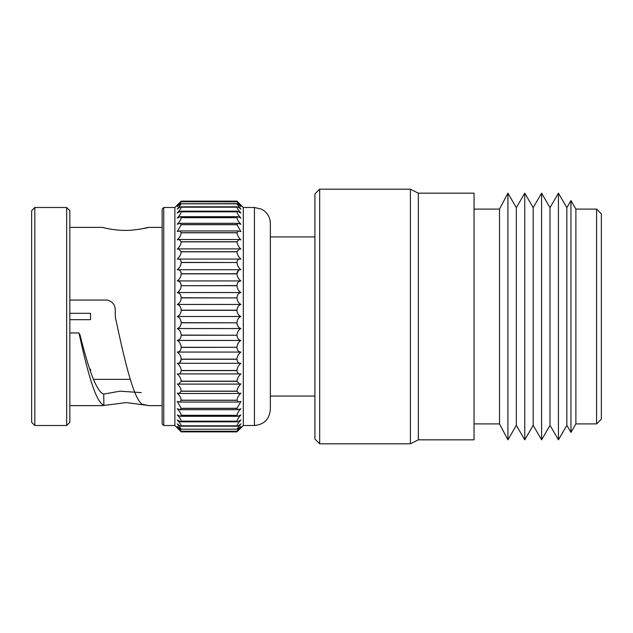 <?xml version="1.0" encoding="UTF-8"?>
<svg xmlns="http://www.w3.org/2000/svg" width="633" height="633" viewBox="0 0 633 633"><rect width="100%" height="100%" fill="white"/><g stroke="black" fill="none" stroke-linecap="round" stroke-linejoin="round"><path stroke-width="0.95" d="M177.256 352.067L240.912 352.067C238.625 351.956 237.296 350.413 236.932 347.43C237.296 350.413 238.625 351.956 240.912 352.067C238.625 353.657 237.296 356.015 236.932 359.14L236.932 359.267C237.296 362.1 238.625 363.429 240.912 363.271C238.625 365.059 237.296 367.457 236.932 370.479L236.932 370.606C237.296 373.248 238.625 374.356 240.912 373.929C238.625 375.891 237.296 378.305 236.932 381.185L239.598 384.096L240.912 383.914C238.625 386.027 237.296 388.433 236.932 391.139L239.068 393.489L240.912 393.109C238.625 395.348 237.296 397.714 236.932 400.214L238.594 402.05L240.912 401.401L236.932 408.388L238.166 409.686L240.912 408.696C238.625 411.118 237.296 413.325 236.932 415.319L237.794 416.3L240.912 414.916C238.625 417.384 237.296 419.465 236.932 421.182L237.494 421.815L240.912 419.98C238.625 422.464 237.296 424.403 236.932 425.811L236.932 425.859C237.296 426.5 238.625 425.827 240.912 423.833L236.932 429.158C237.296 429.483 238.625 428.565 240.912 426.428L236.932 431.192L240.912 427.734L236.932 431.872L181.236 431.872L177.256 427.734L181.236 431.2L177.256 426.428C179.543 428.565 180.872 429.483 181.236 429.19L177.256 423.833C179.543 425.819 180.872 426.5 181.236 425.859L181.236 425.811C180.872 424.403 179.543 422.464 177.256 419.98L180.674 421.815L181.236 421.182C180.872 419.465 179.543 417.384 177.256 414.916L180.373 416.3L181.236 415.319C180.872 413.325 179.543 411.118 177.256 408.696L180.001 409.686L181.236 408.388L177.256 401.401L179.582 402.05L181.236 400.214C180.872 397.714 179.543 395.348 177.256 393.109L179.099 393.489L181.236 391.139C180.872 388.433 179.543 386.027 177.256 383.914L178.569 384.096L181.236 381.185C180.872 378.312 179.543 375.891 177.256 373.929C179.543 374.356 180.872 373.248 181.236 370.606L181.236 370.479C180.872 367.457 179.543 365.059 177.256 363.271C179.543 363.429 180.872 362.1 181.236 359.267L181.236 359.14C180.872 356.015 179.543 353.657 177.256 352.067C179.543 351.956 180.872 350.413 181.236 347.43L181.236 347.295C180.872 344.099 179.543 341.82 177.256 340.443C179.543 340.071 180.872 338.331 181.236 335.237L181.236 335.094C180.872 331.866 179.543 329.682 177.256 328.543C179.543 327.902 180.872 325.995 181.236 322.814L236.932 322.814C237.296 325.995 238.625 327.902 240.912 328.543C238.625 327.902 237.296 325.995 236.932 322.814L181.236 322.68C180.872 319.451 179.543 317.394 177.256 316.5C179.543 315.606 180.872 313.549 181.236 310.32L181.236 310.186C180.872 307.005 179.543 305.098 177.256 304.457C179.543 303.318 180.872 301.134 181.236 297.906L181.236 297.763C180.872 294.669 179.543 292.929 177.256 292.557C179.543 292.929 180.872 294.669 181.236 297.763L236.932 297.906C237.296 301.134 238.625 303.318 240.912 304.457C238.625 305.098 237.296 307.005 236.932 310.186L181.236 310.186M181.236 347.43L236.932 347.295C237.296 344.099 238.625 341.82 240.912 340.443C238.625 340.071 237.296 338.331 236.932 335.237L181.236 335.094M254.434 425.511L254.434 207.489L261.437 209.119L264.293 210.908C268.218 214.152 270.244 218.314 270.354 223.409L270.354 409.591C269.405 419.26 264.103 424.561 254.434 425.511L243.301 425.511L243.301 207.489L236.932 201.128L240.912 205.266L236.932 201.8L240.912 206.572C238.625 204.435 237.296 203.517 236.932 203.81L240.912 209.167C238.625 207.181 237.296 206.5 236.932 207.141L180.919 206.817M163.733 425.511L163.733 207.489L162.143 209.088L162.143 423.912L163.733 425.511L174.874 425.511L174.874 207.489L181.236 201.128L236.932 201.128L181.236 201.128L177.256 205.266L181.196 201.761L236.971 201.761L181.236 201.8L177.256 206.572C179.543 204.435 180.872 203.517 181.236 203.81L237.074 203.66L181.236 203.81L177.256 209.167C179.543 207.173 180.872 206.5 181.236 207.141L181.236 207.189C180.872 208.597 179.543 210.536 177.256 213.02L180.674 211.185L181.236 211.818C180.872 213.535 179.543 215.616 177.256 218.084L180.373 216.7L181.236 217.681C180.872 219.675 179.543 221.882 177.256 224.304L180.001 223.314L181.236 224.612L177.256 231.599L179.582 230.95L181.236 232.786C180.872 235.286 179.543 237.652 177.256 239.891L179.099 239.511L181.236 241.861C180.872 244.567 179.543 246.973 177.256 249.086L178.569 248.904L181.236 251.815C180.872 254.695 179.543 257.109 177.256 259.071C179.543 258.644 180.872 259.752 181.236 262.394L181.236 262.521C180.872 265.543 179.543 267.941 177.256 269.729C179.543 269.571 180.872 270.9 181.236 273.733L181.236 273.86C180.872 276.985 179.543 279.343 177.256 280.933C179.543 281.044 180.872 282.587 181.236 285.57C180.872 282.587 179.543 281.044 177.256 280.933L240.912 280.933C238.625 281.044 237.296 282.587 236.932 285.57L181.236 285.705C180.872 288.901 179.543 291.18 177.256 292.557L240.912 292.557C238.625 292.929 237.296 294.669 236.932 297.763M177.256 259.071L240.912 259.071C238.625 257.109 237.296 254.688 236.932 251.815L239.598 248.904L240.912 249.086C238.625 246.973 237.296 244.567 236.932 241.861L239.068 239.511L240.912 239.891C238.625 237.652 237.296 235.286 236.932 232.786L238.594 230.95L240.912 231.599L236.932 224.612L238.166 223.314L240.912 224.304C238.625 221.882 237.296 219.675 236.932 217.681L237.794 216.7L240.912 218.084C238.625 215.616 237.296 213.535 236.932 211.818L237.494 211.185L240.912 213.02C238.625 210.536 237.296 208.597 236.932 207.189L237.256 206.817M177.256 269.729L240.912 269.729C238.625 267.941 237.296 265.543 236.932 262.521L181.236 262.394M240.912 280.933C238.625 279.343 237.296 276.985 236.932 273.86L238.601 270.307M240.912 292.557C238.625 291.18 237.296 288.901 236.932 285.705L236.932 285.57M162.143 405.618L148.565 405.618M69.844 405.618L102.411 405.618L126.371 402.588L147.647 405.381M103.883 227.753C96.984 225.791 113.323 231.377 130.319 230.285C147.624 228.679 154.784 225.625 141.895 228.877M148.565 227.389L147.711 227.603M69.844 300.05L107.238 300.05C113.157 301.664 115.807 305.739 115.198 312.291L115.372 317.323C124.21 358.8 133.088 397.358 141.895 404.123L148.565 405.611M141.23 392.626L119.953 391.186L103.733 394.098L103.883 405.247C95.615 402.343 87.291 371.255 78.983 332.95L69.844 332.95M78.983 332.95C79.521 334.722 79.821 335.213 79.877 334.43C87.821 366.167 95.828 391.368 103.733 394.098M596.579 209.088L596.579 423.912L601.35 419.141L601.35 213.859L596.579 209.088L575.888 209.088L570.95 200.598L570.95 432.402L575.888 423.912L575.888 209.088M596.579 423.912L575.888 423.912M570.95 432.402L566.851 425.344L566.851 207.656L570.95 200.598M566.851 425.344L558.433 439.832L558.433 193.168L566.851 207.656M558.433 439.832L550.014 425.344L550.014 207.656L558.433 193.168M550.014 425.344L541.595 439.832L541.595 193.168L550.014 207.656M541.595 439.832L533.176 425.344L533.176 207.656L541.595 193.168M533.176 425.344L524.757 439.832L524.757 193.168L533.176 207.656M524.757 439.832L516.338 425.344L516.338 207.656L524.757 193.168M516.338 425.344L507.919 439.832L507.919 193.168L516.338 207.656M507.919 439.832L499.5 423.912L499.5 209.088L507.919 193.168M499.5 423.912L474.046 423.912M418.35 193.168L418.35 439.832L474.046 439.832L474.046 193.168L418.35 193.168L410.39 189.196L319.681 189.196L319.681 443.804L410.39 443.804L410.39 189.196M418.35 439.832L410.39 443.804M319.681 443.804L314.91 439.033L314.91 193.967L319.681 189.196M314.91 396.068L270.354 396.068L270.354 223.409M177.256 328.543L240.912 328.543C238.625 329.682 237.296 331.866 236.932 335.094M177.256 363.271L240.912 363.271M177.256 373.929L240.912 373.929M180.919 426.183L237.256 426.183M236.932 429.19L181.236 429.19M236.932 431.2L181.236 431.2M243.301 425.511L236.932 431.872L181.236 431.872L236.932 431.872M240.912 259.071C238.625 258.644 237.296 259.752 236.932 262.394M240.912 269.729C238.625 269.571 237.296 270.9 236.932 273.733L181.236 273.733M236.932 322.68C237.296 319.451 238.625 317.394 240.912 316.5C238.625 315.606 237.296 313.549 236.932 310.32L236.932 310.186M236.932 359.267L181.236 359.267L179.566 362.693M174.874 207.489L163.733 207.489M66.663 425.511L69.844 422.322L69.844 210.678L66.663 207.489L34.831 207.489L34.831 425.511L66.663 425.511L66.663 207.489M34.831 425.511L31.65 422.322L31.65 210.678L34.831 207.489M69.844 313.319L90.527 313.319L90.527 319.681L69.844 319.681M89.736 369.276L90.527 369.276L90.527 371.595M130.279 379.357L93.447 379.357M240.912 316.5L177.256 316.5M240.912 304.457L177.256 304.457M240.651 269.729L177.517 269.729M240.651 363.271L177.525 363.271M240.912 340.443L177.256 340.443M236.932 335.237L181.236 335.237M236.932 347.295L181.236 347.295M236.932 359.14L181.236 359.14M236.932 370.479L181.236 370.479M236.932 370.606L181.236 370.606M236.932 381.185L181.236 381.185M236.932 381.303L181.236 381.303M236.932 391.139L181.236 391.139M236.932 391.241L181.236 391.241M236.932 400.214L181.236 400.214M236.932 400.309L181.236 400.309M236.932 408.301L181.236 408.301M236.932 408.388L181.236 408.388M236.932 415.319L181.236 415.319M236.932 415.39L181.236 415.39M236.932 421.182L181.236 421.182M236.932 421.238L181.236 421.238M236.932 425.811L181.236 425.811M236.932 201.808L181.236 201.808M236.932 203.842L181.236 203.842M236.932 207.189L181.236 207.189M236.932 211.762L181.236 211.762M236.932 211.818L181.236 211.818M236.932 217.61L181.236 217.61M236.932 217.681L181.236 217.681M236.932 224.612L181.236 224.612M236.932 224.699L181.236 224.699M236.932 232.691L181.236 232.691M236.932 232.786L181.236 232.786M236.932 241.759L181.236 241.759M236.932 241.861L181.236 241.861M236.932 251.697L181.236 251.697M236.932 251.815L181.236 251.815M236.932 262.521L181.236 262.521M236.932 273.86L181.236 273.86M236.932 285.705L181.236 285.705M236.932 297.906L181.236 297.906M236.932 310.32L181.236 310.32M162.143 227.382L148.565 227.382M102.411 227.382L69.844 227.382M499.5 209.088L474.046 209.088M314.91 236.932L270.354 236.932M254.434 207.489L243.301 207.489M174.874 425.511L181.236 431.872M239.472 248.904L178.688 248.904M238.965 239.511L179.202 239.511M238.594 230.95L179.582 230.95M238.166 223.314L180.001 223.314M237.794 216.7L180.373 216.7M237.494 211.177L180.674 211.177M237.256 206.809L180.919 206.809M237.256 426.191L180.919 426.191M237.494 421.823L180.674 421.823M237.794 416.3L180.373 416.3M238.166 409.686L180.001 409.686M238.594 402.05L179.582 402.05M238.973 393.489L179.202 393.489M239.48 384.096L178.696 384.096"/></g></svg>
